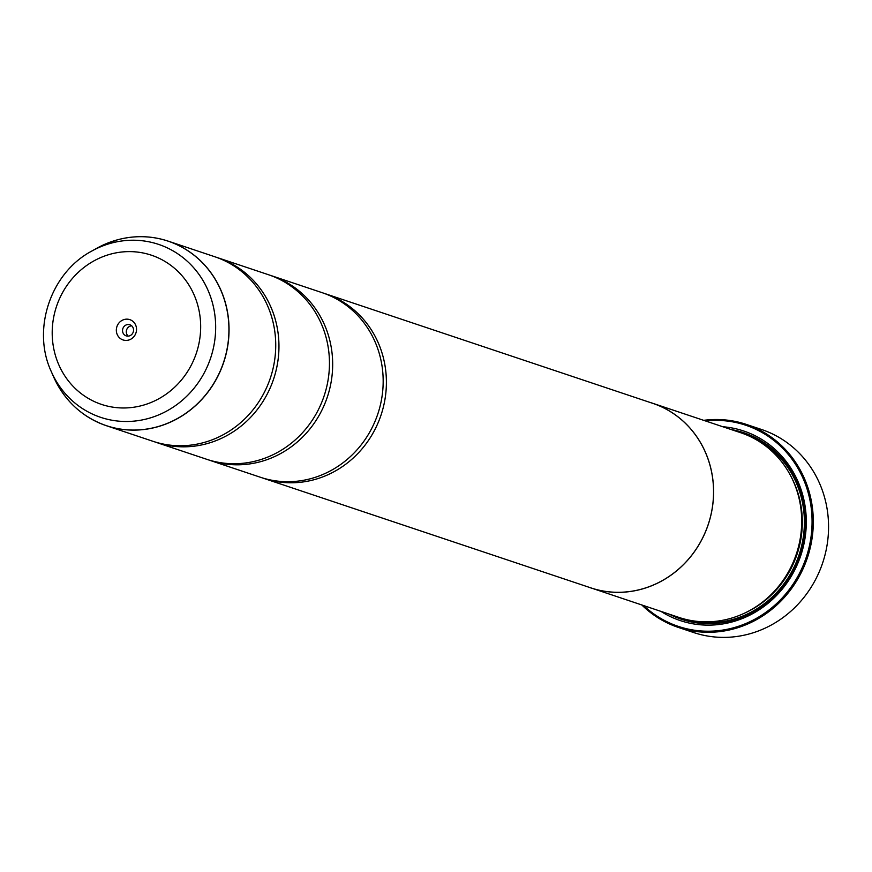 <?xml version="1.0" encoding="UTF-8"?>
<svg xmlns="http://www.w3.org/2000/svg" width="872" height="872" viewBox="0 0 872 872"><rect width="100%" height="100%" fill="white"/><g stroke="black" fill="none" stroke-linecap="round" stroke-linejoin="round"><path stroke-width="1.31" d="M51.241 371.483C31.665 329.463 50.565 273.012 91.484 251.234A91.2 85.456 108.5 0 1 110.079 243.462A91.2 85.456 108.5 0 1 213.422 306.846A91.2 85.456 108.5 0 1 149.156 418.255A91.2 85.456 108.5 0 1 51.241 371.483L53.53 376.704C64.55 400.815 82.142 417.143 106.33 425.689L153.025 441.319A97.315 91.189 -71.5 0 0 204.757 442.289A97.315 91.189 -71.5 0 0 275.585 350.762A97.315 91.189 -71.5 0 0 214.806 256.75L168.111 241.119A97.315 91.189 108.5 0 1 228.9 335.131A97.315 91.189 108.5 0 1 158.061 426.67A97.315 91.189 108.5 0 1 106.33 425.689A97.315 91.189 108.5 0 1 77.75 409.491M154.638 441.842A97.315 91.189 -71.5 0 0 156.241 442.398L206.74 459.304A97.315 91.189 -71.5 0 0 258.483 460.274A97.315 91.189 -71.5 0 0 329.311 368.747A97.315 91.189 -71.5 0 0 268.522 274.735L218.022 257.829A97.315 91.189 -71.5 0 0 216.409 257.305M208.354 459.827A97.315 91.189 -71.5 0 0 209.967 460.383L260.466 477.278A97.315 91.189 -71.5 0 0 312.198 478.259A97.315 91.189 -71.5 0 0 383.026 386.721A97.315 91.189 -71.5 0 0 322.248 292.709L271.748 275.814A97.315 91.189 -71.5 0 0 270.135 275.29M678.318 627.415L693.578 632.516A107.049 100.313 -71.5 0 0 750.487 633.595A107.049 100.313 -71.5 0 0 828.4 532.912A107.049 100.313 -71.5 0 0 761.539 429.493L746.279 424.392A107.049 100.313 108.5 0 1 813.14 527.8A107.049 100.313 108.5 0 1 735.227 628.483A107.049 100.313 108.5 0 1 678.318 627.415A107.049 100.313 108.5 0 1 641.857 605.005M124.14 319.534A10.704 10.028 -71.5 0 0 116.597 332.613A10.704 10.028 -71.5 0 0 128.729 340.047A10.704 10.028 -71.5 0 0 136.272 326.978A10.704 10.028 -71.5 0 0 124.14 319.534M126.789 324.733A5.842 5.472 -71.5 0 0 126.189 335.873A5.842 5.472 -71.5 0 0 133.547 330.433A5.842 5.472 -71.5 0 0 126.789 324.733M131.65 325.801A5.842 5.472 -71.5 0 0 128.195 336.123M643.667 605.604A106.079 99.397 -71.5 0 0 734.704 627.448A106.079 99.397 -71.5 0 0 810.993 506.283A106.079 99.397 -71.5 0 0 705.481 420.936M703.671 420.337A107.049 100.313 108.5 0 1 746.279 424.392M262.08 477.802A97.315 91.189 -71.5 0 0 263.682 478.357A97.315 91.189 -71.5 0 0 315.424 479.338A97.315 91.189 -71.5 0 0 386.252 387.8A97.315 91.189 -71.5 0 0 325.463 293.788L652.616 403.3A97.315 91.189 108.5 0 1 713.405 497.313A97.315 91.189 108.5 0 1 642.577 588.84A97.315 91.189 108.5 0 1 590.835 587.87L678.917 617.409A97.37 91.233 -71.5 0 0 730.682 618.379A97.37 91.233 -71.5 0 0 801.553 526.808A97.37 91.233 -71.5 0 0 740.731 432.741L652.638 403.256A97.37 91.233 108.5 0 1 713.449 497.313A97.37 91.233 108.5 0 1 642.588 588.894A97.37 91.233 108.5 0 1 590.824 587.913A97.37 91.233 108.5 0 1 588.099 586.954M660.965 611.392A99.964 93.664 -71.5 0 0 733.396 621.583A99.964 93.664 -71.5 0 0 806.142 516.235A99.964 93.664 -71.5 0 0 722.779 426.735M669.347 614.204A98.34 92.149 -71.5 0 0 733.581 620.21A98.34 92.149 -71.5 0 0 805.292 520.846A98.34 92.149 -71.5 0 0 731.161 429.536M156.241 442.398A97.315 91.189 -71.5 0 0 207.983 443.368A97.315 91.189 -71.5 0 0 278.811 351.841A97.315 91.189 -71.5 0 0 218.022 257.829M649.88 402.384A97.37 91.233 108.5 0 1 652.638 403.256M209.967 460.383A97.315 91.189 -71.5 0 0 261.698 461.353A97.315 91.189 -71.5 0 0 332.526 369.826A97.315 91.189 -71.5 0 0 271.748 275.814M325.463 293.788A97.315 91.189 -71.5 0 0 323.85 293.265M135.531 236.846A97.315 91.189 108.5 0 1 168.111 241.119C151.129 235.549 133.863 235.222 116.314 240.138A97.283 91.157 -71.5 0 0 96.465 248.444L91.484 251.234M53.53 376.704A97.283 91.157 -71.5 0 0 157.974 426.604A97.283 91.157 -71.5 0 0 226.535 307.762A97.283 91.157 -71.5 0 0 116.292 240.149L96.465 248.444M745.713 612.602A95.746 89.718 -71.5 0 0 791.177 476.788M680.269 617.845A97.37 91.233 -71.5 0 0 733.374 619.284A97.37 91.233 -71.5 0 0 804.278 526.95A97.37 91.233 -71.5 0 0 742.072 433.199M143.28 405.186A78.665 73.717 -71.5 0 0 198.729 309.08A78.665 73.717 -71.5 0 0 109.578 254.406A78.665 73.717 -71.5 0 0 54.14 350.511A78.665 73.717 -71.5 0 0 143.28 405.186M263.682 478.357L590.835 587.87"/></g></svg>
